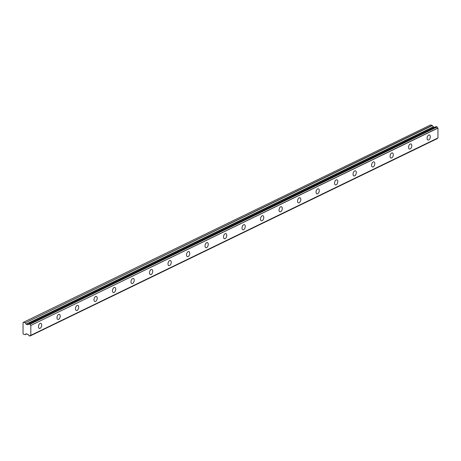 <?xml version="1.0" encoding="UTF-8"?>
<svg xmlns="http://www.w3.org/2000/svg" width="461" height="461" viewBox="0 0 461 461"><rect width="100%" height="100%" fill="white"/><g stroke="black" fill="none" stroke-linecap="round" stroke-linejoin="round"><path stroke-width="0.69" d="M428.695 139.971A2.645 1.504 106.1 0 0 430.274 137.326A2.645 1.504 106.1 0 0 429.433 134.975A2.645 1.504 106.1 0 0 428.695 135.061A2.645 1.504 106.1 0 0 427.122 137.706A2.645 1.504 106.1 0 0 427.964 140.063A2.645 1.504 106.1 0 0 428.695 139.971M40.084 328.324A2.645 1.504 106.1 0 0 41.657 325.685A2.645 1.504 106.1 0 0 40.822 323.328A2.645 1.504 106.1 0 0 40.084 323.415A2.645 1.504 106.1 0 0 38.511 326.06A2.645 1.504 106.1 0 0 39.346 328.416A2.645 1.504 106.1 0 0 40.084 328.324M58.587 319.358A2.645 1.504 106.1 0 0 60.166 316.713A2.645 1.504 106.1 0 0 59.325 314.362A2.645 1.504 106.1 0 0 58.587 314.448A2.645 1.504 106.1 0 0 57.014 317.093A2.645 1.504 106.1 0 0 57.856 319.444A2.645 1.504 106.1 0 0 58.587 319.358M77.096 310.386A2.645 1.504 106.1 0 0 78.67 307.746A2.645 1.504 106.1 0 0 77.834 305.389A2.645 1.504 106.1 0 0 77.096 305.476A2.645 1.504 106.1 0 0 75.523 308.121A2.645 1.504 106.1 0 0 76.359 310.478A2.645 1.504 106.1 0 0 77.096 310.386M95.6 301.419A2.645 1.504 106.1 0 0 97.173 298.774A2.645 1.504 106.1 0 0 96.337 296.423A2.645 1.504 106.1 0 0 95.6 296.509A2.645 1.504 106.1 0 0 94.027 299.154A2.645 1.504 106.1 0 0 94.862 301.506A2.645 1.504 106.1 0 0 95.6 301.419M114.103 292.447A2.645 1.504 106.1 0 0 115.682 289.808A2.645 1.504 106.1 0 0 114.841 287.451A2.645 1.504 106.1 0 0 114.103 287.537A2.645 1.504 106.1 0 0 112.53 290.182A2.645 1.504 106.1 0 0 113.371 292.539A2.645 1.504 106.1 0 0 114.103 292.447M132.612 283.48A2.645 1.504 106.1 0 0 134.186 280.835A2.645 1.504 106.1 0 0 133.35 278.484A2.645 1.504 106.1 0 0 132.612 278.571A2.645 1.504 106.1 0 0 131.039 281.216A2.645 1.504 106.1 0 0 131.875 283.567A2.645 1.504 106.1 0 0 132.612 283.48M151.116 274.514A2.645 1.504 106.1 0 0 152.689 271.869A2.645 1.504 106.1 0 0 151.853 269.512A2.645 1.504 106.1 0 0 151.116 269.599A2.645 1.504 106.1 0 0 149.543 272.244A2.645 1.504 106.1 0 0 150.378 274.6A2.645 1.504 106.1 0 0 151.116 274.514M169.619 265.542A2.645 1.504 106.1 0 0 171.198 262.897A2.645 1.504 106.1 0 0 170.357 260.546A2.645 1.504 106.1 0 0 169.619 260.632A2.645 1.504 106.1 0 0 168.046 263.277A2.645 1.504 106.1 0 0 168.887 265.628A2.645 1.504 106.1 0 0 169.619 265.542M188.128 256.575A2.645 1.504 106.1 0 0 189.702 253.93A2.645 1.504 106.1 0 0 188.866 251.573A2.645 1.504 106.1 0 0 188.128 251.66A2.645 1.504 106.1 0 0 186.555 254.305A2.645 1.504 106.1 0 0 187.391 256.662A2.645 1.504 106.1 0 0 188.128 256.575M206.632 247.603A2.645 1.504 106.1 0 0 208.205 244.958A2.645 1.504 106.1 0 0 207.369 242.607A2.645 1.504 106.1 0 0 206.632 242.693A2.645 1.504 106.1 0 0 205.059 245.338A2.645 1.504 106.1 0 0 205.894 247.69A2.645 1.504 106.1 0 0 206.632 247.603M225.141 238.637A2.645 1.504 106.1 0 0 226.714 235.992A2.645 1.504 106.1 0 0 225.873 233.635A2.645 1.504 106.1 0 0 225.141 233.721A2.645 1.504 106.1 0 0 223.562 236.366A2.645 1.504 106.1 0 0 224.403 238.723A2.645 1.504 106.1 0 0 225.141 238.637M243.644 229.664A2.645 1.504 106.1 0 0 245.217 227.019A2.645 1.504 106.1 0 0 244.382 224.668A2.645 1.504 106.1 0 0 243.644 224.755A2.645 1.504 106.1 0 0 242.071 227.4A2.645 1.504 106.1 0 0 242.907 229.751A2.645 1.504 106.1 0 0 243.644 229.664M262.148 220.698A2.645 1.504 106.1 0 0 263.721 218.053A2.645 1.504 106.1 0 0 262.885 215.696A2.645 1.504 106.1 0 0 262.148 215.788A2.645 1.504 106.1 0 0 260.574 218.428A2.645 1.504 106.1 0 0 261.41 220.784A2.645 1.504 106.1 0 0 262.148 220.698M280.657 211.726A2.645 1.504 106.1 0 0 282.23 209.081A2.645 1.504 106.1 0 0 281.389 206.73A2.645 1.504 106.1 0 0 280.657 206.816A2.645 1.504 106.1 0 0 279.078 209.461A2.645 1.504 106.1 0 0 279.919 211.812A2.645 1.504 106.1 0 0 280.657 211.726M299.16 202.759A2.645 1.504 106.1 0 0 300.733 200.114A2.645 1.504 106.1 0 0 299.898 197.757A2.645 1.504 106.1 0 0 299.16 197.85A2.645 1.504 106.1 0 0 297.587 200.489A2.645 1.504 106.1 0 0 298.423 202.846A2.645 1.504 106.1 0 0 299.16 202.759M317.664 193.787A2.645 1.504 106.1 0 0 319.237 191.142A2.645 1.504 106.1 0 0 318.401 188.791A2.645 1.504 106.1 0 0 317.664 188.877A2.645 1.504 106.1 0 0 316.09 191.522A2.645 1.504 106.1 0 0 316.926 193.874A2.645 1.504 106.1 0 0 317.664 193.787M336.173 184.821A2.645 1.504 106.1 0 0 337.746 182.176A2.645 1.504 106.1 0 0 336.905 179.819A2.645 1.504 106.1 0 0 336.173 179.911A2.645 1.504 106.1 0 0 334.594 182.55A2.645 1.504 106.1 0 0 335.435 184.907A2.645 1.504 106.1 0 0 336.173 184.821M354.676 175.848A2.645 1.504 106.1 0 0 356.249 173.203A2.645 1.504 106.1 0 0 355.414 170.852A2.645 1.504 106.1 0 0 354.676 170.939A2.645 1.504 106.1 0 0 353.103 173.584A2.645 1.504 106.1 0 0 353.939 175.935A2.645 1.504 106.1 0 0 354.676 175.848M373.18 166.882A2.645 1.504 106.1 0 0 374.753 164.237A2.645 1.504 106.1 0 0 373.917 161.88A2.645 1.504 106.1 0 0 373.18 161.972A2.645 1.504 106.1 0 0 371.606 164.612A2.645 1.504 106.1 0 0 372.442 166.968A2.645 1.504 106.1 0 0 373.18 166.882M391.689 157.91A2.645 1.504 106.1 0 0 393.262 155.265A2.645 1.504 106.1 0 0 392.42 152.914A2.645 1.504 106.1 0 0 391.689 153A2.645 1.504 106.1 0 0 390.11 155.645A2.645 1.504 106.1 0 0 390.951 157.996A2.645 1.504 106.1 0 0 391.689 157.91M410.192 148.943A2.645 1.504 106.1 0 0 411.765 146.298A2.645 1.504 106.1 0 0 410.93 143.941A2.645 1.504 106.1 0 0 410.192 144.034A2.645 1.504 106.1 0 0 408.619 146.673A2.645 1.504 106.1 0 0 409.454 149.03A2.645 1.504 106.1 0 0 410.192 148.943M29.994 336.011L437.12 138.663L29.965 336.052L28.968 335.689A1.083 0.795 64.1 0 0 28.23 334.628L26.202 333.776M27.833 324.751L28.87 324.25L27.839 324.757L26.317 324.313L25.234 322.879L432.349 125.553L430.62 124.948L23.499 322.274L23.05 322.665L23.05 333.539L23.499 334.196L25.021 334.634L26.104 333.827M30.829 335.274L30.829 325.437L437.95 128.118L437.95 137.948L30.754 335.354A1.083 0.795 64.1 0 0 30.374 335.406A1.083 0.795 64.1 0 0 30 335.988M437.95 128.118L437.869 127.991A1.083 0.795 64.1 0 1 437.12 126.919L436.089 126.596M30.818 335.32L437.95 137.948M437.12 138.663A1.083 0.795 64.1 0 1 437.212 138.363M434.556 127.317L433.225 126.827L432.349 125.553M437.869 127.991L30.829 325.437M30.754 325.31A1.083 0.795 64.1 0 1 30 324.244L437.12 126.919M437.034 126.804L30 324.244M29.913 324.129L29.055 323.881L436.175 126.556M28.19 324.584L28.23 324.579A1.083 0.795 64.1 0 0 28.594 324.527A1.083 0.795 64.1 0 0 28.968 323.945L29.055 323.881M432.141 125.386L25.234 322.879M25.021 322.712L23.499 322.274M26.686 333.891L25.234 334.594M433.225 126.827L26.104 324.152M26.317 324.313L433.432 126.988M28.23 324.579L28.859 324.279M28.864 324.262L28.207 324.579M437.91 138.023L30.789 335.349M436.123 126.556L29.003 323.881M437.08 138.726L29.965 336.052M26.698 333.897L25.188 334.628"/></g></svg>

